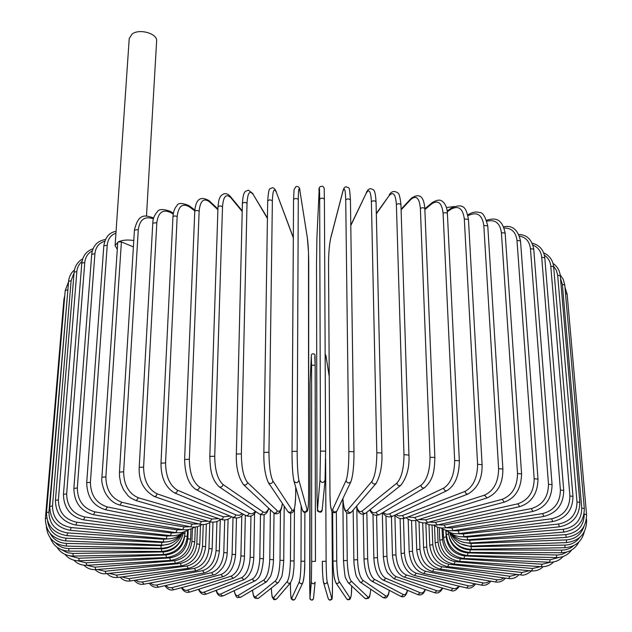 <?xml version="1.0" encoding="UTF-8"?>
<svg xmlns="http://www.w3.org/2000/svg" width="632" height="632" viewBox="0 0 632 632"><rect width="100%" height="100%" fill="white"/><g stroke="black" fill="none" stroke-linecap="round" stroke-linejoin="round"><path stroke-width="0.95" d="M133.399 246.907L121.407 241.938L105.868 476.868L101.934 477.231L117.757 242.475L118.231 241.914L115.095 245.587L117.291 249.371M146.49 216.057L156.618 41.096C157.716 33.701 139.688 28.329 132.222 33.923L129.236 38.465L115.095 245.587M133.794 240.539C127.569 239.552 122.387 240.01 118.231 241.914L121.407 241.938M454.084 206.538L446.421 207.573M428.954 522.119L435.377 522.348L517.758 503.83L519.686 506.651C531.552 502.772 537.658 493.6 537.998 479.119L534.182 478.756L516.984 240.389C515.878 232.11 511.604 227.986 504.154 228.026M517.758 503.83C528.494 500.102 533.969 491.743 534.182 478.756M516.984 240.389L520.515 240.934C517.995 229.732 512.386 225.016 503.672 226.785M435.377 522.348L437.281 525.01L519.686 506.651M521.574 473.882L517.521 473.55L501.405 232.631L505.158 233.137L521.574 473.882C521.202 488.607 515.467 498.024 504.368 502.132L502.148 499.327C512.197 495.314 517.324 486.719 517.521 473.55M418.898 519.512L425.478 519.836L502.148 499.327M501.405 232.631C500.023 223.088 495.212 219.272 486.956 221.176M425.478 519.836L427.635 522.466L504.368 502.132M502.89 469.031L498.616 468.723L483.804 225.45L487.762 225.908L502.89 469.031C502.89 480.225 500.125 492.028 487.019 497.937L487.146 497.898M407.861 517.031L414.537 517.545L484.499 495.172C493.726 490.882 498.427 482.066 498.616 468.723M484.499 495.172L487.019 497.937L417.073 520.089M483.804 225.45C482.248 214.975 477.271 211.578 468.873 215.259L467.988 215.757M414.537 517.545L416.946 520.128C412.957 521.305 409.346 520.492 406.123 517.703M468.873 215.259L469.473 213.924L467.791 214.872M482.082 464.631L477.594 464.354L464.315 218.964L468.454 219.375L482.082 464.631C482.461 478.495 477.689 488.331 467.783 494.129L467.933 494.074M395.98 514.646L398.681 515.87L402.126 515.665L464.962 491.419C473.218 486.877 477.429 477.855 477.594 464.354M464.962 491.419L465.926 493.56L467.783 494.129L405.444 517.956M464.315 218.964C462.916 208.442 458.469 205.21 450.964 209.255L447.259 211.791M402.623 515.491L403.516 517.505L405.294 518.019C401.178 519.362 397.67 518.43 394.763 515.214M450.964 209.255L451.548 207.928L447.156 210.938M459.33 460.752L454.661 460.515L443.095 213.261C445.094 212.36 446.532 212.478 447.401 213.608L459.33 460.752C459.172 475.714 455.008 485.716 446.832 490.748L447.014 490.661M383.363 512.268C385.283 514.306 387.44 514.788 389.841 513.713L443.704 488.125C450.861 483.354 454.519 474.158 454.661 460.515M443.704 488.125C444.099 490.14 445.149 491.017 446.832 490.748L392.962 516.067M443.095 213.261C441.887 202.706 438.031 199.617 431.53 203.994L424.854 209.619M389.841 513.713C390.197 515.601 391.176 516.415 392.788 516.147C388.957 517.829 385.56 516.692 382.605 512.718M431.53 203.994L432.067 202.706L424.822 208.813M434.863 457.457L430.029 457.268L420.375 208.434C422.35 207.422 423.835 207.517 424.822 208.726L434.863 457.457C434.397 468.723 434.35 479.048 424.396 487.833L424.601 487.707M370.162 509.653C371.885 512.686 373.939 513.539 376.317 512.22L420.92 485.337C426.877 480.375 429.91 471.022 430.029 457.268M420.92 485.337C421.386 487.462 422.547 488.291 424.396 487.833L379.761 514.409M420.375 208.434C419.364 197.848 416.156 194.885 410.768 199.546L401.107 209.871M376.317 512.22C376.727 514.203 377.81 514.977 379.563 514.527C375.195 516.32 371.932 514.803 369.76 509.977M410.768 199.546L411.211 198.345L401.083 209.176M408.786 455.079L403.974 454.661L396.382 204.563C398.31 203.433 399.827 203.504 400.941 204.784L408.936 454.811C409.631 467.325 406.897 477.523 400.735 485.392L400.949 485.226M356.574 506.113C357.957 511.035 359.829 512.678 362.175 511.035L396.872 483.109C401.518 477.989 403.888 468.51 403.974 454.661M396.872 483.109C397.433 485.376 398.721 486.142 400.735 485.392L365.968 512.987M396.382 204.563C395.585 193.945 393.096 191.085 388.893 195.983L376.324 213.924M362.175 511.035C362.673 513.152 363.874 513.856 365.762 513.144C363.44 514.63 361.362 514.519 359.513 512.821C358.676 512.576 357.633 510.411 356.401 506.319M388.893 195.983L376.317 213.371M381.791 453.033L376.806 452.741L371.395 201.711C373.243 200.463 374.8 200.518 376.048 201.861L375.977 202.145M342.915 498.474C343.571 508.286 345.119 512.181 347.56 510.174L371.829 481.473C375.084 476.236 376.743 466.661 376.806 452.741M371.829 481.473C372.548 483.954 373.986 484.594 376.135 483.401L376.317 483.188M371.395 201.711C370.834 191.077 369.088 188.297 366.149 193.36L350.784 225.608M347.56 510.174C348.208 512.489 349.536 513.081 351.542 511.959L351.724 511.754M366.149 193.36L350.784 225.205M353.952 451.714L348.848 451.548L345.72 199.925C347.466 198.566 349.03 198.598 350.428 200.004L353.952 451.493M345.72 199.925C345.404 189.284 344.424 186.551 342.789 191.725L330.71 238.24C329.327 244.6 328.608 253.235 328.545 264.16L329.975 494.801C330.188 506.738 331.073 511.683 332.614 509.653L346.091 480.462C347.908 475.146 348.825 465.507 348.848 451.548M346.091 480.462C347.11 483.227 348.706 483.662 350.871 481.758L350.965 481.552M332.614 509.653C333.546 512.236 335.015 512.639 337.03 510.853L337.125 510.656M330.71 238.24L330.765 237.774C329.335 244.355 328.585 253.187 328.529 264.271L329.959 494.88L330.465 505.521L331.808 511.248C333.657 513.271 335.395 513.144 337.03 510.853L350.871 481.758C353.019 475.738 354.054 465.681 353.975 451.603L350.428 200.004C349.306 183.225 349.062 189.387 346.51 186.819C344.859 186.645 343.642 188.115 342.852 191.235L330.765 237.774M342.789 191.725L342.852 191.235M325.622 451.13L320.471 451.106L319.666 199.238C321.269 197.776 322.849 197.776 324.398 199.246L325.622 451.082L325.069 480.383L325.622 451.13M319.666 199.238C319.595 188.589 319.413 185.879 319.113 191.101L316.901 237.932L316.521 263.915L316.988 494.651L317.493 509.479L319.982 480.083L320.471 451.106M319.982 480.083C321.514 483.18 323.213 483.283 325.069 480.383L322.194 509.755C321.87 512.497 320.298 512.9 317.477 510.964L316.988 494.674L316.521 263.955L316.909 237.766M317.493 509.479C318.907 512.362 320.479 512.457 322.194 509.755M316.901 237.932L319.12 190.919M319.113 191.101L319.113 191.006C318.496 187.641 319.713 186.077 322.762 186.314C325.006 188.707 323.9 187.017 324.398 199.246L325.622 451.106M292.039 451.28L293.556 199.57L292.024 451.343C291.992 464.844 292.632 474.766 293.943 481.118C296.021 483.48 297.672 483.196 298.904 480.257L307.065 509.558C307.997 511.596 308.503 506.651 308.598 494.714L308.748 264.002C308.677 253.077 308.219 244.426 307.373 238.051L300.002 191.346C299.007 186.14 298.43 188.857 298.272 199.507L297.166 451.303L292.031 451.414C292.079 465.381 292.671 475.027 293.825 480.359M297.166 451.303C297.23 465.271 297.806 474.924 298.904 480.257M299.9 190.753L299.979 191.046C299.876 187.562 298.525 186.069 295.926 186.559L294.07 189.655L293.556 199.57C295.018 198.124 296.59 198.1 298.272 199.507M293.943 481.118L302.475 510.356C304.403 512.56 305.928 512.299 307.065 509.558M307.294 237.521L307.373 238.051M302.475 510.356C303.518 512.828 305.185 513.066 307.468 511.067C308.195 508.128 308.432 508.057 308.606 494.761L308.511 252.523L307.35 237.766L300.002 191.346M293.319 237.853L276.453 192.562C274.138 187.443 272.779 190.2 272.376 200.842L268.963 452.22L263.915 452.473M268.268 482.5L268.41 482.714C270.599 484.215 272.108 483.662 272.945 481.047L292.016 509.961C294.188 511.959 295.413 506.998 295.665 495.069L295.705 487.161M268.963 452.22C269.058 466.163 270.385 475.77 272.945 481.047M267.731 201.197L267.692 200.976C269.011 199.594 270.567 199.546 272.376 200.842M287.678 511.296L287.821 511.509C289.859 512.915 291.257 512.402 292.016 509.961M293.319 237.537L276.453 192.562M267.423 218.467L253.385 194.782C249.782 189.805 247.657 192.634 247.017 203.259L241.369 453.879L236.352 454.021C235.91 467.001 238.28 477.192 243.462 484.61C245.556 485.542 246.907 484.831 247.531 482.461L277.219 510.703C279.581 512.528 281.311 510.119 282.401 503.467M243.257 484.42L273.451 512.686C275.402 513.571 276.658 512.915 277.219 510.703M241.369 453.879C241.487 467.767 243.541 477.294 247.531 482.461M242.506 203.812L242.404 203.465C243.581 202.145 245.121 202.082 247.017 203.259M273.253 512.505L273.451 512.686C275.133 514.195 277.029 514.211 279.131 512.734C280.497 510.324 280.624 513.018 282.504 503.617M267.431 217.985L253.385 194.782M242.214 211.515L231.051 197.958C226.224 193.195 223.38 196.11 222.511 206.719L214.73 456.249L209.824 456.43C210.195 467.957 210.733 478.803 219.304 486.901C221.24 487.485 222.464 486.679 222.954 484.491L262.825 511.778C265.195 513.239 267.162 512.07 268.726 508.27M219.099 486.759L259.42 514.014C261.253 514.574 262.383 513.824 262.825 511.778M214.73 456.249C214.88 470.05 217.621 479.459 222.954 484.491M209.824 456.43L218 206.988C219.043 205.748 220.552 205.653 222.511 206.719M259.223 513.879L259.42 514.014C262.533 515.396 265.013 514.938 266.87 512.631L269.003 508.523M242.23 210.891L230.664 196.829L231.051 197.958M217.914 209.721L209.721 202.05C203.749 197.547 200.218 200.589 199.143 211.159L189.363 459.274L184.607 459.504C185.018 474.948 188.889 484.997 196.236 489.666C198.006 490.013 199.104 489.152 199.53 487.082L248.984 513.168C251.378 514.353 253.495 513.713 255.32 511.241M196.046 489.563L245.895 515.554C247.586 515.902 248.613 515.104 248.984 513.168M189.363 459.274C189.545 472.973 192.934 482.24 199.53 487.082M184.607 459.504L194.759 211.499C195.683 210.33 197.145 210.211 199.143 211.159M245.714 515.459L245.895 515.554C249.988 517.276 253.321 515.973 255.889 511.628M217.937 208.971L209.224 200.802L209.721 202.05M194.79 210.875L189.624 206.996C182.593 202.801 178.437 205.977 177.165 216.515L165.568 462.908L160.986 463.185C160.963 477.626 165.473 487.525 174.535 492.897C176.138 493.079 177.126 492.186 177.497 490.211L236.328 515.048L239.275 515.309L242.404 513.737M174.369 492.826L233.026 517.347L234.891 516.881L235.823 514.859M165.568 462.908C165.774 476.481 169.747 485.581 177.497 490.211M160.986 463.185L172.947 216.918C173.753 215.812 175.167 215.686 177.165 216.515M232.868 517.284L233.026 517.347C237.158 518.801 240.61 517.766 243.383 514.243M194.854 210.037L189.055 205.684L189.624 206.996M173.223 214.106L170.956 212.708C162.977 208.868 158.269 212.202 156.823 222.701L143.59 467.103L139.206 467.411C138.534 480.644 143.614 490.361 154.437 496.57L156.183 495.946L157.091 493.821L223.475 516.818L230.151 516.147M154.295 496.515L220.947 519.386L222.638 518.817L223.475 516.818M143.59 467.103C143.812 480.525 148.315 489.429 157.091 493.821M139.206 467.411L152.778 223.151L156.823 222.701M220.805 519.338L220.947 519.386C224.968 520.634 228.531 519.757 231.62 516.763M173.373 213.229L170.356 211.372L170.956 212.708M153.402 218.862C144.831 215.82 139.791 219.407 138.29 229.613L123.635 471.78L119.472 472.112L119.519 476.599L120.799 483.338L123.414 489.579L128.059 495.764L130.65 497.945L136.149 500.639L138.503 497.85L212.044 519.038L218.688 518.611M136.03 500.607L209.777 521.653L212.044 519.038M123.635 471.78C123.872 485.036 128.833 493.726 138.503 497.85M119.472 472.112L134.434 230.111L138.29 229.613M209.658 521.621L209.777 521.653C213.742 522.735 217.392 521.953 220.726 519.307M105.868 476.868C106.121 489.95 111.461 498.411 121.889 502.243L201.632 521.479L208.141 521.187M210.835 521.906C207.233 524.347 203.488 525.089 199.609 524.133L201.632 521.479M199.609 524.133L119.819 505.063L121.889 502.243M115.948 233.168C110.79 234.954 107.882 238.975 107.235 245.232L90.4 482.295L86.71 482.682C87.09 497.036 93.378 506.066 105.576 509.771L107.361 506.943L192.31 524.118L198.614 523.896M90.4 482.295C90.66 495.188 96.309 503.404 107.361 506.943M86.71 482.682L103.814 245.801L107.235 245.232M105.576 509.771L190.54 526.796L192.31 524.118M104.699 241.258C98.908 243.059 95.645 247.215 94.911 253.716L77.317 487.991L73.873 488.394C74.213 502.503 80.754 511.272 93.489 514.717L94.99 511.881L184.141 526.93L190.185 526.733M77.317 487.991C77.578 500.686 83.464 508.649 94.99 511.881M73.873 488.394L91.711 254.317L94.911 253.716M93.489 514.717L182.624 529.624L184.141 526.93M92.296 250.872C87.832 253.321 85.328 257.2 84.775 262.525L66.644 493.884L63.453 494.303C63.761 508.168 70.476 516.668 83.598 519.828L84.822 517L177.181 529.877L182.932 529.671M66.644 493.884C66.905 506.382 72.964 514.085 84.822 517M63.453 494.303L81.805 263.141L84.775 262.525M83.598 519.828L175.909 532.578L177.181 529.877M82.018 261.45C78.961 264.065 77.238 267.423 76.851 271.539L58.381 499.904L55.442 500.331C55.719 513.958 62.544 522.198 75.911 525.05L76.867 522.245L171.462 532.926L176.976 532.697M58.381 499.904C58.642 512.189 64.804 519.638 76.867 522.245M55.442 500.331L74.11 272.179L76.851 271.539M75.911 525.05L170.427 535.636L171.462 532.926M74.047 272.953L71.108 280.679L52.496 505.987L49.809 506.422C50.062 519.812 56.927 527.783 70.405 530.343L71.1 527.562L166.99 536.062L172.402 535.754M52.496 505.987C52.748 518.066 58.95 525.255 71.1 527.562M49.809 506.422L68.596 281.327L71.108 280.679M70.405 530.343L166.2 538.764L166.99 536.062M68.161 286.557L48.933 512.078L46.492 512.513C46.721 525.674 53.57 533.384 67.031 535.636L67.474 532.887L163.775 539.246L169.384 538.796M48.933 512.078C49.178 523.944 55.355 530.88 67.474 532.887M46.492 512.513L65.215 290.491L67.506 289.843M67.031 535.636L163.23 541.932L163.775 539.246M46.776 518.114L45.393 518.54C45.615 531.496 52.393 538.946 65.728 540.897L65.925 538.188L161.816 542.453L168.231 541.671M47.605 521.21C49.28 531.267 55.387 536.923 65.925 538.188M45.393 518.54L63.903 299.608L64.488 299.094M65.728 540.897L161.5 545.124L161.816 542.453M46.357 526.677C47.653 538.29 54.336 544.752 66.407 546.08L66.376 543.409L161.081 545.653L169.637 543.923M50.205 533.463C53.601 539.657 58.989 542.975 66.376 543.409M66.407 546.08L160.994 548.299L161.081 545.653M50.418 538.172C53.633 546.324 59.819 550.646 68.967 551.136L68.722 548.513L161.547 548.821C166.366 548.766 170.656 547.193 174.416 544.089M55.6 542.872C59.068 546.53 63.445 548.41 68.722 548.513M68.967 551.136L161.681 551.436L161.547 548.821M56.959 547.201C60.656 552.984 66.115 555.939 73.312 556.049L72.862 553.474L163.175 551.933C171.011 551.444 176.818 547.683 180.594 540.668M62.078 549.943L67.095 552.613L72.862 553.474M73.312 556.049L163.522 554.525L163.175 551.933M163.522 554.525C176.067 553.039 183.193 546.111 184.915 533.74L183.296 533.211M64.899 554.311C68.54 558.704 73.352 560.861 79.324 560.774L78.676 558.254L165.916 554.967C176.913 553.427 183.177 547.107 184.71 535.999L184.718 535.865M69.338 555.718L78.676 558.254M79.324 560.774L166.477 557.527L165.916 554.967M166.477 557.527C178.643 555.844 185.579 548.853 187.277 536.536L184.71 535.999M73.897 560.181C77.349 563.791 81.678 565.498 86.892 565.3L86.055 562.828L169.724 557.914C180.333 556.168 186.377 549.777 187.862 538.733L188.21 529.956M77.546 560.758L86.055 562.828M86.892 565.3L170.482 560.434L169.724 557.914M170.482 560.434C182.206 558.569 188.905 551.507 190.58 539.254L187.862 538.733M83.922 565.221C87.169 568.429 91.158 569.89 95.89 569.598L94.879 567.181L174.535 560.742C184.694 558.814 190.485 552.352 191.915 541.371L192.405 528.384M86.837 565.3L94.879 567.181M95.89 569.598L175.483 563.223L174.535 560.742M175.483 563.223C186.701 561.192 193.131 554.074 194.767 541.869L191.915 541.371M94.966 569.645C98.979 573.011 102.724 574.346 106.2 573.651L105.03 571.281L180.294 563.436C189.948 561.334 195.454 554.817 196.821 543.883L197.437 526.63M97.312 569.479L105.03 571.281M106.2 573.651L181.424 565.877L180.294 563.436M181.424 565.877C192.073 563.704 198.195 556.531 199.791 544.357L196.821 543.883M107.013 573.564C109.944 576.605 113.515 577.901 117.718 577.443L116.391 575.128L186.938 565.996C196.031 563.728 201.221 557.155 202.509 546.277L203.251 524.513M109.004 573.358L116.391 575.128M117.718 577.443L188.241 568.381L186.938 565.996M188.241 568.381C198.266 566.09 204.057 558.87 205.605 546.72L202.509 546.277M120.135 577.127C122.924 580.231 126.321 581.503 130.326 580.958L128.849 578.699L194.395 568.389C202.888 565.972 207.738 559.352 208.947 548.521L209.777 522.609M121.794 576.913L128.849 578.699M130.326 580.958L195.873 570.736L194.395 568.389M195.873 570.736C205.226 568.334 210.653 561.074 212.147 548.939L208.947 548.521M134.245 580.35C136.883 583.557 140.114 584.837 143.922 584.197L142.303 581.993L202.611 570.617C210.456 568.065 214.943 561.398 216.057 550.614L216.926 521.479M135.588 580.137L138.716 581.867L142.303 581.993M143.922 584.197L204.247 572.908L202.611 570.617M204.247 572.908C212.897 570.427 217.937 563.128 219.367 551.001L216.057 550.614M150.274 583.004L153.22 584.884L156.128 585.09L211.507 572.663C218.68 569.993 222.772 563.286 223.799 552.542L224.692 519.938M149.223 583.202C151.727 586.575 154.785 587.886 158.387 587.136L156.633 584.995M158.387 587.136L213.3 574.907L211.507 572.663M213.3 574.907C215.662 574.772 218.798 572.339 222.709 567.615C225.474 563.238 226.967 558.332 227.196 552.897L223.799 552.542M164.976 585.667C167.346 589.285 170.237 590.659 173.642 589.782L171.746 587.705L221.026 574.52C227.481 571.739 231.178 565 232.102 554.303L233.018 517.347M165.774 585.493L168.515 587.586L171.746 587.705M173.642 589.782L222.97 576.708L221.026 574.52M222.97 576.708C230.119 574.125 234.322 566.762 235.586 554.612L232.102 554.303M181.416 587.721C183.58 591.489 186.298 592.958 189.584 592.121L187.554 590.106L231.091 576.187C236.818 573.311 240.089 566.541 240.911 555.876L241.787 515.917M181.992 587.57C183.493 589.901 185.35 590.746 187.554 590.106M189.584 592.121L233.2 578.312L231.091 576.187M233.2 578.312C240.302 574.448 244.063 567.062 244.465 556.152L240.911 555.876M206.253 594.096L203.946 592.208L241.637 577.648C246.606 574.693 249.45 567.892 250.169 557.258L250.951 516.067M198.851 589.19C200.17 591.915 201.869 592.919 203.946 592.208M198.464 589.308C200.305 593.472 202.856 595.083 206.119 594.151L243.913 579.702L241.637 577.648M243.913 579.702C249.932 576.194 253.227 568.792 253.78 557.503L250.169 557.258M223.325 595.786L221.571 595.597L220.837 593.993L252.603 578.912C256.797 575.878 259.199 569.061 259.799 558.451L260.502 514.582M216.27 590.272C217.384 593.551 218.909 594.791 220.837 593.993M255.202 580.808L253.377 580.595L252.603 578.912M263.307 558.83L259.799 558.451M240.832 597.137L238.967 597.098L238.153 595.478L263.915 579.955C267.328 576.866 269.279 570.032 269.761 559.446L270.401 509.834M234.188 590.683C235.065 594.759 236.384 596.355 238.153 595.478M266.728 581.716L264.776 581.661L263.915 579.955M273.364 559.755L269.761 559.446M258.709 598.117L258.543 598.243C257.05 598.828 256.134 598.299 255.802 596.648L275.512 580.792C278.127 577.656 279.62 570.807 279.992 560.244L280.466 510.94M252.547 590.162C253.148 595.447 254.23 597.611 255.802 596.648M278.57 582.349L278.412 582.475C276.84 583.091 275.868 582.522 275.512 580.792M283.673 560.473L279.992 560.244M276.863 598.686L276.729 598.844C275.173 599.744 274.17 599.294 273.711 597.509L287.323 581.408C289.132 578.241 290.167 571.383 290.42 560.837L290.72 513.129M271.325 588.1C271.594 595.368 272.392 598.496 273.711 597.509M290.665 582.664L290.523 582.822C288.879 583.771 287.813 583.297 287.323 581.408M294.157 560.995L290.42 560.837M290.475 582.878L290.459 585.422M295.191 598.796L295.12 598.954C293.58 600.345 292.474 600.044 291.794 598.054L299.292 581.803C300.295 578.62 300.856 571.755 300.998 561.216L301.164 505.861M290.459 585.358C290.483 594.72 290.925 598.946 291.794 598.054M302.894 582.601L302.823 582.759C304.245 577.213 304.901 570.048 304.782 561.256L304.766 561.303C304.64 571.834 304.071 578.699 303.044 581.882M300.998 561.216L304.782 561.256L304.869 512.678L304.766 561.216M290.467 582.886L290.451 585.39C290.554 594.317 290.902 598.867 291.502 599.041C292.719 600.479 293.92 600.447 295.12 598.954L302.823 582.759C301.195 584.229 300.018 583.905 299.292 581.803M310.028 383.442L309.712 585.619L309.972 598.283L311.355 581.977L311.655 561.39L311.592 365.241L311.307 356.361L310.02 383.585L309.957 598.97C311.623 600.661 312.808 600.503 313.512 598.488C312.216 600.582 311.031 600.519 309.972 598.283M313.519 598.291L315.107 582.198C313.733 584.41 312.477 584.331 311.355 581.977M311.592 365.241L315.147 365.249L315.447 561.39L311.655 561.39M314.799 356.385L315.147 365.233M315.447 561.39L315.147 365.249C315.052 351.858 314.973 355.745 314.61 354.22C312.271 353.32 311.165 354.007 311.307 356.29L310.02 383.585M332.487 585.509L331.982 511.525L332.487 585.493C332.416 595.644 332.171 600.242 331.76 599.27C330.354 600.598 329.193 600.424 328.269 598.749C329.738 600.471 330.892 600.266 331.729 598.149C332.25 599.049 332.503 594.823 332.487 585.469M322.336 561.303L322.336 561.358C322.438 571.889 322.81 578.746 323.442 581.938M325.622 458.982L326.12 561.295C326.231 571.826 326.594 578.691 327.194 581.882L331.729 598.149M329.225 376.443L326.033 356.219C325.591 353.809 325.306 355.437 325.188 361.093M327.194 581.882C326.31 584.11 325.085 584.323 323.537 582.514L323.497 582.404M326.12 561.295L322.336 561.327C322.312 570.317 322.707 577.379 323.537 582.514L328.269 598.749M326.033 356.219L325.148 353.841M336.343 511.873L336.745 560.979C336.975 571.518 337.804 578.375 339.218 581.551L349.867 597.698C351.037 598.63 351.653 594.728 351.708 585.975L351.274 595.352L350.223 598.931C348.872 600.116 347.703 600.092 346.699 598.86L346.589 598.694M349.867 597.698C349.322 599.586 348.272 599.973 346.699 598.86L335.75 582.617M332.985 560.995L332.637 512.228M335.489 581.677C334.044 578.501 333.206 571.652 332.985 561.113L336.745 560.979M339.218 581.551C338.633 583.541 337.52 583.952 335.861 582.783L334.336 578.122C333.672 575.025 333.214 569.337 332.969 561.05L332.622 512.212M346.699 512.694L347.252 560.45C347.6 571.004 348.888 577.853 351.115 580.998L367.871 596.932C369.325 597.919 370.265 595.344 370.692 589.206M367.871 596.932C367.484 598.646 366.536 599.144 365.004 598.425L364.846 598.283M351.115 580.998C350.705 582.807 349.693 583.336 348.082 582.586L347.924 582.435M347.252 560.45L343.539 560.663M356.811 507.836L357.578 559.723C358.052 570.293 359.798 577.127 362.831 580.231L385.646 595.858C387.329 596.774 388.53 594.925 389.265 590.312M385.646 595.858L384.793 597.493L382.873 597.438M362.831 580.231C362.515 581.914 361.599 582.514 360.066 582.025L359.9 581.914M357.578 559.723L353.857 559.881L354.086 564.455C355.081 571.541 355.927 575.673 356.63 576.85L360.066 582.025L383.032 597.548C385.086 598.441 386.539 598.109 387.408 596.568C388.554 594.088 388.206 596.411 389.359 590.359M366.844 512.291L367.674 558.791C368.259 569.385 370.463 576.202 374.286 579.252L403.137 594.467C404.993 595.297 406.416 593.89 407.403 590.256M403.137 594.467L402.371 596.071L400.57 596.205M374.286 579.252L373.473 580.942L371.584 581.092M367.674 558.791L363.993 558.988C364.553 570.514 367.145 577.909 371.742 581.179L400.72 596.284C403.951 597.848 406.242 595.858 407.593 590.327M376.593 515.404L377.478 557.661C378.173 568.279 380.827 575.081 385.425 578.059L420.241 592.769C422.255 593.511 423.867 592.397 425.075 589.419M420.241 592.769L417.855 594.625M385.425 578.059L384.69 579.734L382.929 580.018M377.478 557.661L373.844 557.898C374.468 569.329 377.541 576.724 383.079 580.081L417.997 594.68C421.307 595.644 423.772 593.922 425.391 589.522M385.955 515.933L386.926 556.342C387.732 566.983 390.821 573.753 396.185 576.661L436.894 590.762C439.035 591.433 440.812 590.509 442.218 587.989M436.894 590.762L434.666 592.705M396.185 576.661L394.005 578.754L434.792 592.753C438.031 593.646 440.662 592.105 442.692 588.131M386.926 556.342L383.348 556.61C384.153 564.621 385.631 570.111 387.787 573.074L394.005 578.754M394.897 515.364L395.956 554.825C396.872 565.506 400.38 572.244 406.494 575.057L452.986 588.455C455.253 589.048 457.173 588.258 458.753 586.077M452.986 588.455L451.035 590.509C453.444 591.781 456.249 590.359 459.432 586.243M406.494 575.057L404.472 577.221L451.035 590.509M395.956 554.825L392.44 555.133C393.697 567.283 397.71 574.646 404.472 577.221M403.485 518.509L404.512 553.126C405.531 563.847 409.449 570.554 416.283 573.256L468.936 585.943L471.772 585.714L474.608 583.731M468.446 585.84L466.629 587.957C470.137 588.755 473.107 587.412 475.533 583.921M416.283 573.256L414.418 575.483L466.629 587.957M404.512 553.126L401.075 553.474C402.426 565.608 406.874 572.94 414.418 575.483M411.543 520.468L412.53 551.254C413.644 562.014 417.965 568.682 425.486 571.273L483.685 583.02L487.138 582.649L489.705 580.998M483.172 582.933L481.489 585.114C485.202 585.793 488.339 584.489 490.898 581.195M425.486 571.273L423.78 573.548L481.489 585.114M412.53 551.254L409.181 551.633C410.618 563.76 415.485 571.059 423.78 573.548M419.008 521.74L419.956 549.216C421.157 560.023 425.857 566.651 434.042 569.1L497.597 579.813L500.718 579.583L503.941 577.901M497.06 579.734L495.52 581.969C499.43 582.554 502.74 581.266 505.442 578.106M434.042 569.1L432.493 571.423L495.52 581.969M419.956 549.216L416.701 549.627C418.21 561.753 423.472 569.013 432.493 571.423M425.842 522.814L426.726 547.02C428.014 557.874 433.062 564.455 441.871 566.762L510.008 576.258L517.229 574.456M510.008 576.258L508.61 578.541C512.726 579.031 516.202 577.743 519.046 574.662M441.871 566.762L440.496 569.132L508.61 578.541M426.726 547.02L423.574 547.462C425.146 559.596 430.787 566.817 440.496 569.132M432.035 525.232L432.786 544.681C434.152 555.583 439.532 562.109 448.918 564.258L521.913 572.505L529.466 570.696M521.913 572.505L520.673 574.844C523.438 575.76 527.088 574.441 531.623 570.886M448.918 564.258L447.709 566.675L520.673 574.844M432.786 544.681L429.752 545.147C431.372 557.306 437.36 564.479 447.709 566.675M437.47 527.12L438.079 542.201C439.517 553.158 445.197 559.628 455.111 561.611L532.665 568.484L540.542 566.628M532.665 568.484L531.583 570.886C536.141 571.202 539.997 569.803 543.141 566.683M455.111 561.611L454.084 564.068L531.583 570.886M438.079 542.201L435.164 542.698C436.831 554.88 443.135 562.006 454.084 564.068M442.092 528.755L442.55 539.61C444.043 550.622 449.992 557.029 460.396 558.822L542.145 564.218L550.385 562.243M542.145 564.218L541.229 566.675C546.174 566.904 550.322 565.324 553.656 561.935M460.396 558.822L459.551 561.327L541.229 566.675M442.55 539.61L439.769 540.131C441.468 552.352 448.056 559.423 459.551 561.327M445.86 530.264L446.145 536.908C447.693 547.984 453.879 554.319 464.694 555.923L550.243 559.723L559.099 557.432M550.243 559.723L549.508 562.227C555.062 562.354 559.604 560.434 563.144 556.476M464.694 555.923L464.046 558.459L549.508 562.227M446.145 536.908L443.506 537.453C445.236 549.729 452.078 556.729 464.046 558.459M449.344 537.761C452.275 546.957 458.477 552.013 467.957 552.921L557.606 555.022L562.117 554.327L566.793 552.044M556.832 555.022L556.286 557.574C562.804 557.55 567.915 555.03 571.605 550.022M467.957 552.921L467.514 555.489L556.286 557.574M448.428 534.127L446.326 534.68C448.08 547.02 455.143 553.956 467.514 555.489M454.74 542.319C458.793 547.146 463.92 549.65 470.137 549.832L561.793 550.132C566.398 550.085 570.341 548.608 573.619 545.692M561.793 550.132L561.453 552.731C569.527 552.439 575.341 548.86 578.88 542.011M470.137 549.832L469.9 552.439L561.453 552.731M448.254 531.717L448.199 531.836C449.968 544.247 457.205 551.112 469.9 552.439M460.736 543.899L471.172 546.68L565.024 545.084C571.225 544.831 576.1 542.319 579.631 537.563M565.024 545.084L564.889 547.731C575.397 546.862 581.875 541.529 584.331 531.733M471.172 546.68L471.156 549.319L564.889 547.731M463.777 542.406L471.022 543.496L566.406 539.91L566.501 542.596C579.726 540.755 586.425 533.4 586.599 520.547L586.251 520.286M566.406 539.91C575.27 539.112 581.092 534.688 583.881 526.638M471.022 543.496L471.235 546.151L566.501 542.596M463.762 539.744L469.663 540.297L565.837 534.648L566.169 537.374C579.576 535.225 586.37 527.625 586.551 514.559L584.221 514.14L584.166 513.492M565.837 534.648C577.893 532.737 584.023 525.903 584.221 514.14M565.506 293.477L567.141 294.141L586.551 514.559M469.663 540.297L470.105 542.975L566.169 537.374M584.323 508.499L581.756 508.081L562.362 284.361L564.763 285L584.323 508.499C584.126 521.779 577.293 529.648 563.815 532.097L563.231 529.34C575.373 527.135 581.543 520.049 581.756 508.081M461.597 536.766L467.056 537.105L563.231 529.34M562.362 284.361L560.497 278.325M467.056 537.105L467.735 539.799L563.815 532.097M579.821 502.424L577.008 502.006L557.653 275.212L560.284 275.844L579.821 502.424C579.607 515.933 572.782 524.062 559.352 526.819L558.514 524.031C570.633 521.526 576.795 514.187 577.008 502.006M457.758 533.716L463.201 533.961L558.514 524.031M557.653 275.212L556.389 270.322L553.577 266.198M463.201 533.961L464.117 536.663L559.352 526.819M572.971 496.381L569.906 495.97L550.78 266.143L553.64 266.767L572.971 496.381C572.726 510.127 565.98 518.524 552.731 521.574L551.633 518.769C563.594 515.957 569.693 508.357 569.906 495.97M452.465 530.683L458.082 530.88L551.633 518.769M550.78 266.143C550.298 261.419 548.165 257.769 544.381 255.194M458.082 530.88L459.251 533.582L552.731 521.574M563.728 490.44L560.41 490.037L541.711 257.256L544.8 257.856L563.728 490.44C563.452 504.423 556.847 513.089 543.915 516.431L542.54 513.603C554.232 510.49 560.189 502.638 560.41 490.037M445.829 527.72L451.722 527.894L542.54 513.603M541.711 257.256C541.047 251.338 538.14 247.294 532.974 245.137M451.722 527.894L453.136 530.596L543.915 516.431M552.06 484.657L548.497 484.278L530.438 248.637L533.748 249.213L552.06 484.657C551.76 498.893 545.369 507.82 532.894 511.438L531.243 508.61C542.525 505.181 548.276 497.076 548.497 484.278M437.96 524.86L444.138 525.042L531.243 508.61M530.438 248.637C529.569 241.543 525.935 237.348 519.528 236.06M444.138 525.042L445.797 527.728L532.894 511.438M537.998 479.119L520.515 240.934M425.873 522.806C427.042 524.623 430.842 525.358 437.281 525.01M427.635 522.466C423.693 523.486 420.003 522.743 416.551 520.247M486.624 220.173C493.734 218.332 501.769 216.744 505.158 233.137M469.473 213.924C473.099 212.004 476.409 211.538 479.404 212.526C482.54 211.989 485.321 216.452 487.762 225.908M451.548 207.928C464.907 202.161 466.369 209.524 468.454 219.375M432.067 202.706C440.212 197.879 441.76 200.936 444.091 202.983C446.216 205.945 447.322 209.484 447.401 213.608M411.211 198.345C419.403 192.752 423.938 196.212 424.822 208.726M389.217 194.933C391.556 191.164 394.352 190.485 397.615 192.879C399.037 192.997 400.151 196.971 400.941 204.784M366.331 192.547C367.627 189.948 369.064 188.652 370.652 188.644C373.251 190.192 375.132 187.459 376.048 201.861L381.862 452.844C382.439 464.899 380.527 475.082 376.135 483.401L351.542 511.959C350.096 513.5 348.548 513.792 346.905 512.836L345.088 510.711C344.906 510.474 343.658 508.452 342.86 498.593L343.492 560.568C344.345 572.229 345.127 578.177 345.83 578.399L348.082 582.586L365.004 598.425L368.432 598.433C368.985 596.916 369.736 599.492 370.731 589.229M276.334 191.899C275.015 188.889 273.624 187.507 272.171 187.759C269.698 189.742 268.908 185.239 267.692 200.976L263.868 452.315C263.607 465.31 265.124 475.438 268.41 482.714L287.821 511.509C289.108 513.216 290.625 513.563 292.371 512.552C292.932 510.68 294.725 515.467 295.697 495.172L295.737 487.272M236.352 454.021L242.404 203.465C243.288 189.782 245.635 191.464 248.534 190.208L253.124 193.834M230.664 196.829C227.299 192.839 223.989 192.602 220.726 196.11C219.723 198.29 218.838 197.492 218 206.988M209.224 200.802C200.478 195.644 195.659 199.206 194.759 211.499M189.055 205.684C181.984 202.722 177.932 202.746 176.913 205.74C174.645 207.991 173.326 211.72 172.947 216.918M170.356 211.372C163.056 208.805 158.687 208.979 157.25 211.886C154.303 215.259 152.81 219.02 152.778 223.151M153.307 217.771C146.142 215.788 138.669 211.965 134.434 230.111M101.934 477.231C101.27 480.47 102.226 485.36 104.786 491.886C108.514 499.035 113.523 503.428 119.819 505.063M190.54 526.796C194.427 527.657 198.298 526.891 202.145 524.497M116.067 231.383C109.383 232.339 105.299 237.142 103.814 245.801M182.624 529.624C187.088 530.295 191.133 529.45 194.775 527.064M105.386 239.528C97.423 240.863 92.865 245.793 91.711 254.317M175.909 532.578C180.689 533.163 185.002 532.152 188.842 529.529M93.038 248.747C86.426 251.109 82.681 255.905 81.805 263.141M170.427 535.636C175.712 536.134 180.397 534.838 184.489 531.749M82.681 258.867C77.61 261.814 74.75 266.254 74.11 272.179M166.2 538.764C172.26 539.167 177.474 537.398 181.85 533.463M74.45 269.88C70.997 272.921 69.046 276.737 68.596 281.327M163.23 541.932C170.506 542.193 176.431 539.617 181.005 534.206M68.564 281.73L65.215 290.491M161.5 545.124C170.403 545.108 177.047 541.355 181.416 533.858M64.796 295.428L63.903 299.608M160.994 548.299C171.493 547.857 178.572 542.849 182.221 533.258M161.681 551.436C173.713 550.409 180.942 544.113 183.383 532.547M184.994 531.567L184.915 533.74M187.522 530.367L187.277 536.536M190.967 528.952L190.58 539.254M195.312 527.017L194.767 541.869M200.455 525.492L199.791 544.357M206.356 524.062L205.605 546.72M212.984 522.127L212.147 548.939M220.268 519.67L219.367 551.001M228.081 519.18L227.196 552.897M236.447 518.019L235.586 554.612M245.319 515.254L244.465 556.152M254.562 513.555L253.78 557.503M216.025 590.359C217.392 595.147 219.778 596.979 223.175 595.858L255.052 580.879C258.377 578.406 261.838 576.613 263.465 558.656L264.121 514.685M234.053 590.746C236.684 599.665 237.308 597.343 240.673 597.232L266.57 581.811L270.393 576.645C271.096 575.539 273.356 567.986 273.474 559.612L274.019 513.137M252.484 590.193C253.669 598.796 254.483 596.924 255.249 598.33L258.543 598.243L278.412 582.475L281.28 577.609C282.172 576.55 282.994 570.799 283.736 560.371L284.195 506.129M271.294 588.123C272.266 600.969 272.258 595.873 273.206 598.828C273.94 599.997 275.118 600.005 276.729 598.844L290.523 582.822L292.403 578.446C293.445 574.401 294.149 565.49 294.07 565.253L294.457 508.76M329.225 376.332L326.009 355.974M353.177 510.064L353.857 559.881M363.242 514.203L363.993 558.988M372.975 514.235L373.844 557.898M382.344 512.876L383.348 556.61M391.453 516.628L392.44 555.133M400.08 518.445L401.075 553.474M408.177 519.204L409.181 551.633M415.722 520.436L416.701 549.627M422.697 522.806L423.574 547.462M428.97 524.442L429.752 545.147M434.5 525.721L435.164 542.698M439.256 527.633L439.769 540.131M443.158 529.284L443.506 537.453M446.145 530.469L446.326 534.68M471.156 549.319C459.859 548.639 452.646 542.991 449.518 532.381M586.599 520.547L586.464 518.991M471.235 546.151C461.55 545.985 454.653 541.656 450.529 533.147M470.105 542.975C461.984 543.141 455.64 539.989 451.082 533.527C455.593 538.069 461.147 540.163 467.735 539.799M564.953 287.189L567.141 294.141M560.157 274.802L563.333 279.51L564.763 285M464.117 536.663C458.5 537.137 453.571 535.652 449.32 532.215M553.016 263.386C557.298 266.428 559.723 270.575 560.284 275.844M459.251 533.582C454.25 534.143 449.763 533.021 445.797 530.216M543.654 252.847C549.532 255.533 552.858 260.171 553.64 266.767M453.136 530.596C448.53 531.243 444.359 530.335 440.615 527.87M532.247 243.225C539.578 245.09 543.757 249.964 544.8 257.856M445.797 527.728C441.452 528.471 437.494 527.681 433.939 525.366M518.896 234.512C526.97 234.717 531.923 239.615 533.748 249.213"/></g></svg>
